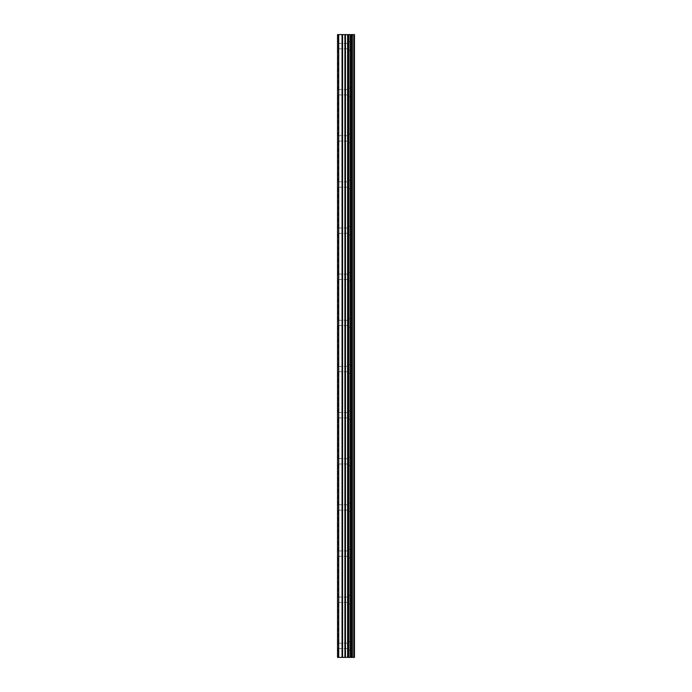 <?xml version="1.0" encoding="UTF-8"?>
<svg xmlns="http://www.w3.org/2000/svg" width="692" height="692" viewBox="0 0 692 692"><rect width="100%" height="100%" fill="white"/><g stroke="black" fill="none" stroke-linecap="round" stroke-linejoin="round"><path stroke-width="0.52" stroke-dasharray="3.46 2.59" d="M353.802 657.4L337.54 657.4L337.54 34.6L337.947 48.821L337.54 34.6L354.46 34.6L354.46 657.4L353.802 657.4L353.802 34.6M347.54 46.13L347.54 50.36L347.54 46.13M354.451 46.13L354.451 50.36L354.451 46.13M354.46 46.13L354.46 50.36L354.46 46.13M337.54 92.27L337.54 48.284L337.54 92.27M347.54 92.27L347.54 96.499L347.54 92.27M354.451 92.27L354.451 96.499L354.451 92.27M354.46 92.27L354.46 96.499L354.46 92.27M337.54 138.4L337.54 94.415L337.54 138.4M347.54 138.4L347.54 142.63L347.54 138.4M354.451 138.4L354.451 142.63L354.451 138.4M354.46 138.4L354.46 142.63L354.46 138.4M337.54 184.53L337.54 140.545L337.54 184.53M347.54 184.53L347.54 180.301L347.54 184.53M354.451 184.53L354.451 180.301L354.451 184.53M354.46 184.53L354.46 180.301L354.46 184.53M337.54 230.67L337.54 186.684L337.54 230.67M347.54 230.67L347.54 226.44L347.54 230.67M354.451 230.67L354.451 226.44L354.451 230.67M354.46 230.67L354.46 226.44L354.46 230.67M337.54 276.8L337.54 232.815L337.54 276.8M347.54 276.8L347.54 281.03L347.54 276.8M354.451 276.8L354.451 281.03L354.451 276.8M354.46 276.8L354.46 281.03L354.46 276.8M337.54 322.93L337.54 278.945L337.54 322.93M347.54 322.93L347.54 327.16L347.54 322.93M354.451 322.93L354.451 327.16L354.451 322.93M354.46 322.93L354.46 327.16L354.46 322.93M337.54 369.07L337.54 325.084L337.54 369.07M347.54 369.07L347.54 364.84L347.54 369.07M354.451 369.07L354.451 364.84L354.451 369.07M354.46 369.07L354.46 364.84L354.46 369.07M337.54 415.2L337.54 371.215L337.54 415.2M347.54 415.2L347.54 419.43L347.54 415.2M354.451 415.2L354.451 419.43L354.451 415.2M354.46 415.2L354.46 419.43L354.46 415.2M337.54 461.33L337.54 417.345L337.54 461.33M347.54 461.33L347.54 465.56L347.54 461.33M354.451 461.33L354.451 465.56L354.451 461.33M354.46 461.33L354.46 465.56L354.46 461.33M337.54 507.47L337.54 463.484L337.54 507.47M347.54 507.47L347.54 511.699L347.54 507.47M354.451 507.47L354.451 511.699L354.451 507.47M354.46 507.47L354.46 511.699L354.46 507.47M337.54 553.6L337.54 509.615L337.54 553.6M347.54 553.6L347.54 557.83L347.54 553.6M354.451 553.6L354.451 557.83L354.451 553.6M354.46 553.6L354.46 557.83L354.46 553.6M337.54 599.73L337.54 555.745L337.54 599.73M347.54 599.73L347.54 603.96L347.54 599.73M354.451 599.73L354.451 603.96L354.451 599.73M354.46 599.73L354.46 603.96L354.46 599.73M337.54 645.87L337.947 648.56L337.947 643.179L337.54 645.87M347.54 645.87L347.54 650.099L347.54 645.87M354.451 645.87L354.451 650.099L354.451 645.87M354.46 645.87L354.46 650.099L354.46 645.87M353.759 645.87L353.759 650.099L353.759 645.87M353.759 599.73L353.759 603.96L353.759 599.73M353.759 553.6L353.759 557.83L353.759 553.6M353.759 507.47L353.759 511.699L353.759 507.47M353.759 461.33L353.759 465.56L353.759 461.33M353.759 415.2L353.759 419.43L353.759 415.2M353.759 369.07L353.759 364.84L353.759 369.07M353.759 322.93L353.759 327.16L353.759 322.93M353.759 276.8L353.759 281.03L353.759 276.8M353.759 230.67L353.759 226.44L353.759 230.67M353.759 184.53L353.759 180.301L353.759 184.53M353.759 138.4L353.759 142.63L353.759 138.4M353.759 92.27L353.759 96.499L353.759 92.27M353.759 46.13L353.759 50.36L353.759 46.13M347.436 657.4L344.339 657.391L347.436 657.4M344.339 657.4L347.289 657.4L344.339 657.391M347.436 34.6L346.104 34.6L347.436 34.6M345.888 34.6L344.555 34.6L345.888 34.609M344.339 34.6L347.652 34.6L344.339 34.609M347.176 34.6L347.652 34.6L347.176 34.609M347.652 34.6L344.331 34.6L347.652 34.609M344.331 34.6L347.22 34.6L344.331 34.609M337.54 643.716L337.54 601.884L337.54 643.716M337.54 657.4L337.54 648.015L337.54 657.4M337.947 643.465L337.947 602.135L337.947 643.465M337.947 597.334L337.947 556.005L337.947 597.334M337.947 551.195L337.947 509.866L337.947 551.195M337.947 505.065L337.947 463.735L337.947 505.065M337.947 458.934L337.947 417.605L337.947 458.934M337.947 412.795L337.947 371.466L337.947 412.795M337.947 366.665L337.947 325.335L337.947 366.665M337.947 320.534L337.947 279.205L337.947 320.534M337.947 274.395L337.947 233.066L337.947 274.395M337.947 228.265L337.947 186.935L337.947 228.265M337.947 182.134L337.947 140.805L337.947 182.134M337.947 135.995L337.947 94.666L337.947 135.995M337.947 89.865L337.947 48.535L337.947 89.865M337.947 43.734L337.947 34.6L337.947 43.734M338.717 657.4L338.717 34.6M348.725 657.4L348.725 34.6M348.889 657.4L348.889 34.6M352.263 657.4L352.263 34.6M352.358 657.4L352.358 34.6M353.88 657.4L353.88 34.6M337.947 657.4L337.947 648.266L337.947 657.4M342.047 657.4L342.047 34.6M342.583 657.4L342.583 34.6M344.91 657.4L344.91 34.6M345.455 657.4L345.455 34.6M347.618 657.4L347.618 34.6M348.163 657.4L348.163 34.6M350.299 657.4L350.299 34.6M350.403 657.4L350.403 34.6M350.515 657.4L350.515 34.6M350.783 657.4L350.783 34.6M351.865 657.4L351.865 34.6M352.133 657.4L352.133 34.6M337.947 48.821L347.54 48.821M337.947 94.96L347.54 94.96M337.947 141.09L347.54 141.09M337.947 187.221L347.54 187.221M337.947 233.36L347.54 233.36M337.947 279.49L347.54 279.49M337.947 325.621L347.54 325.621M337.947 371.76L347.54 371.76M337.947 417.89L347.54 417.89M337.947 464.021L347.54 464.021M337.947 510.16L347.54 510.16M337.947 556.29L347.54 556.29M337.947 602.421L347.54 602.421M337.947 648.56L347.54 648.56M347.54 650.099L353.759 650.099M347.54 603.96L353.759 603.96M347.54 557.83L353.759 557.83M347.54 511.699L353.759 511.699M347.54 465.56L353.759 465.56M347.54 419.43L353.759 419.43M347.54 373.299L353.759 373.299M347.54 327.16L353.759 327.16M347.54 281.03L353.759 281.03M347.54 234.899L353.759 234.899M347.54 188.76L353.759 188.76M347.54 142.63L353.759 142.63M347.54 96.499L353.759 96.499M347.54 50.36L353.759 50.36M347.54 41.901L353.759 41.901M347.54 88.04L353.759 88.04M347.54 134.17L353.759 134.17M347.54 180.301L353.759 180.301M347.54 226.44L353.759 226.44M347.54 272.57L353.759 272.57M347.54 318.701L353.759 318.701M347.54 364.84L353.759 364.84M347.54 410.97L353.759 410.97M347.54 457.101L353.759 457.101M347.54 503.24L353.759 503.24M347.54 549.37L353.759 549.37M347.54 595.501L353.759 595.501M347.54 641.64L353.759 641.64M337.947 643.179L347.54 643.179M337.947 597.04L347.54 597.04M337.947 550.91L347.54 550.91M337.947 504.779L347.54 504.779M337.947 458.64L347.54 458.64M337.947 412.51L347.54 412.51M337.947 366.379L347.54 366.379M337.947 320.24L347.54 320.24M337.947 274.11L347.54 274.11M337.947 227.979L347.54 227.979M337.947 181.84L347.54 181.84M337.947 135.71L347.54 135.71M337.947 89.579L347.54 89.579M337.947 43.44L347.54 43.44"/><path stroke-width="1.04" d="M353.88 34.6L354.46 34.6L354.46 657.4L353.88 657.4L353.88 34.6L337.54 34.6L337.54 657.4L338.717 657.4L338.717 34.6M338.717 657.4L353.88 657.4M353.802 657.4L353.802 34.6M352.358 657.4L352.358 34.6M352.263 657.4L352.263 34.6M348.889 657.4L348.889 34.6M348.725 657.4L348.725 34.6M352.133 657.4L352.133 34.6M351.865 657.4L351.865 34.6M350.783 657.4L350.783 34.6M350.515 657.4L350.515 34.6M350.403 657.4L350.403 34.6M350.299 657.4L350.299 34.6M348.163 657.4L348.163 34.6M347.618 657.4L347.618 34.6M345.455 657.4L345.455 34.6M344.91 657.4L344.91 34.6M342.583 657.4L342.583 34.6M342.047 657.4L342.047 34.6"/></g></svg>
